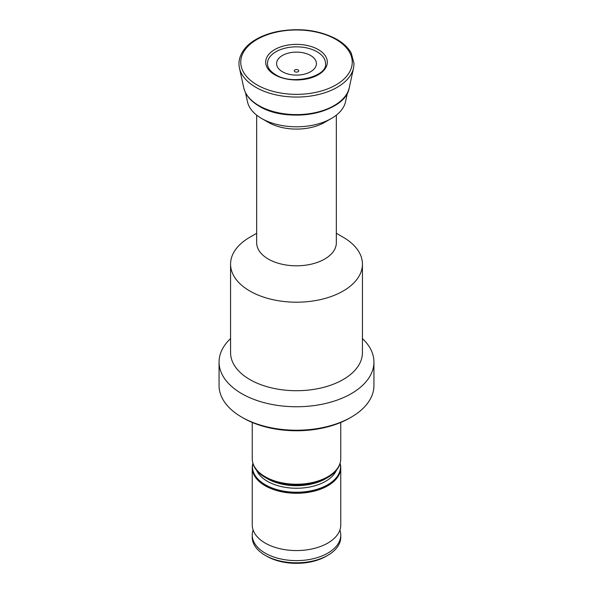 <?xml version="1.0" encoding="UTF-8"?>
<svg xmlns="http://www.w3.org/2000/svg" width="593" height="593" viewBox="0 0 593 593"><rect width="100%" height="100%" fill="white"/><g stroke="black" fill="none" stroke-linecap="round" stroke-linejoin="round"><path stroke-width="0.89" d="M339.885 530.046A44.253 25.551 180 0 1 340.753 535.079A44.253 25.551 180 0 1 313.43 558.68A44.253 25.551 180 0 1 265.212 553.143A44.253 25.551 180 0 1 252.247 535.079A44.253 25.551 180 0 1 253.115 530.046M282.416 71.738A19.91 11.497 180 0 1 279.622 69.707A19.91 11.497 180 0 1 284.099 54.615A19.91 11.497 180 0 1 310.584 55.483A19.91 11.497 180 0 1 313.378 69.707A19.91 11.497 180 0 1 282.416 71.738M340.753 535.079L340.753 537.273A44.253 25.551 180 0 1 327.788 555.337L326.224 556.241A42.036 24.269 180 0 1 266.776 556.241L265.212 555.337A44.253 25.551 180 0 1 252.247 537.273L252.247 535.079M327.788 555.337A44.253 25.551 180 0 1 265.212 555.337L266.776 556.241M340.189 463.667A44.253 25.551 180 0 1 340.753 467.721L340.753 525.02A44.253 25.551 180 0 1 339.196 531.721A44.253 25.551 180 0 1 265.212 543.084A44.253 25.551 180 0 1 253.804 531.721A44.253 25.551 180 0 1 252.247 525.02L252.247 467.721A44.253 25.551 180 0 1 252.811 463.667M340.753 467.721A44.253 25.551 180 0 1 313.43 491.323A44.253 25.551 180 0 1 265.212 485.786A44.253 25.551 180 0 1 252.247 467.721M340.078 463.207A44.03 25.417 180 0 1 340.53 466.817A44.03 25.417 180 0 1 313.349 490.307A44.03 25.417 180 0 1 265.368 484.792A44.03 25.417 180 0 1 252.47 466.817A44.03 25.417 180 0 1 252.922 463.207M340.53 466.817L340.53 467.721A44.03 25.417 180 0 1 313.349 491.212A44.03 25.417 180 0 1 265.368 485.697A44.03 25.417 180 0 1 252.47 467.721L252.47 466.817M340.189 462.748A44.03 25.417 180 0 1 327.632 477.565A44.03 25.417 180 0 1 265.368 477.565L265.368 477.565A44.03 25.417 180 0 1 252.811 462.748M267.391 478.736L265.368 477.565L267.391 478.736A41.169 23.764 180 0 0 325.609 478.736L327.632 477.565M340.753 422.453L340.753 458.693A44.253 25.551 180 0 1 313.43 482.294A44.253 25.551 180 0 1 265.212 476.757A44.253 25.551 180 0 1 252.247 458.693L252.247 422.453M362.434 338.596A77.438 44.705 180 0 1 373.938 362.041L373.938 385.524A77.438 44.705 180 0 1 351.256 417.138L349.692 418.043A75.222 43.43 180 0 1 243.308 418.043L241.744 417.138A77.438 44.705 180 0 1 219.062 385.524L219.062 362.041A77.438 44.705 180 0 1 230.566 338.596M351.256 417.138A77.438 44.705 180 0 1 241.744 417.138L243.308 418.043M373.938 362.041A77.438 44.705 180 0 1 326.135 403.351A77.438 44.705 180 0 1 241.744 393.656A77.438 44.705 180 0 1 219.062 362.041M343.125 237.215L336.327 233.294L343.125 237.215A65.934 38.063 180 0 1 362.434 264.13L362.434 352.65A65.934 38.063 180 0 1 321.732 387.815A65.934 38.063 180 0 1 249.875 379.564A65.934 38.063 180 0 1 230.566 352.65L230.566 264.13A65.934 38.063 180 0 1 249.875 237.215L256.673 233.294M362.434 264.13A65.934 38.063 180 0 1 321.732 299.302A65.934 38.063 180 0 1 249.875 291.044A65.934 38.063 180 0 1 230.566 264.13M336.327 115.153L336.327 242.811A39.827 22.994 180 0 1 311.74 264.055A39.827 22.994 180 0 1 268.34 259.074A39.827 22.994 180 0 1 256.673 242.811L256.673 115.153M347.491 92.686L345.497 101.848A49.382 28.508 180 0 1 331.42 118.452L324.66 122.358A39.827 22.994 180 0 1 268.34 122.358L261.58 118.452A49.382 28.508 180 0 1 247.503 101.848L245.509 92.686M331.42 118.452A49.382 28.508 180 0 1 261.58 118.452L268.34 122.358M341.857 99.928A52.266 30.176 180 0 1 259.541 106.273M317.04 51.754A29.05 16.767 180 0 1 325.55 63.607C327.707 76.408 292.423 85.785 275.597 74.659C270.141 71.308 267.428 67.624 267.45 63.607A29.05 16.767 180 0 1 285.381 48.115A29.05 16.767 180 0 1 317.04 51.754M336.394 470.345A41.169 23.764 180 0 1 307.404 487.402A41.169 23.764 180 0 1 267.391 481.294A41.169 23.764 180 0 1 256.606 470.345M294.936 71.738A2.209 1.275 180 0 1 294.936 69.93A2.209 1.275 180 0 1 298.064 69.93A2.209 1.275 180 0 1 298.064 71.738A2.209 1.275 180 0 1 294.936 71.738M243.745 87.742C245.487 95.028 250.661 101.181 259.252 106.191C287.79 124.204 345.586 113.078 349.255 87.742A53.17 30.695 180 0 1 313.741 112.952A53.17 30.695 180 0 1 258.904 105.621A53.17 30.695 180 0 1 243.745 87.742L239.453 68.002A57.499 33.193 180 0 0 255.842 87.334A57.499 33.193 180 0 0 315.142 95.265A57.499 33.193 180 0 0 353.547 68.002L354.028 63.607L351.241 53.111C348.284 47.774 343.473 43.178 336.809 39.316C319.531 30.117 299.747 27.53 277.45 31.548C268.888 33.319 261.446 36.129 255.109 39.953C245.28 45.476 236.837 56.498 239.453 68.002M335.927 39.405A55.757 32.192 180 0 1 335.927 84.925A55.757 32.192 180 0 1 257.073 84.925A55.757 32.192 180 0 1 257.073 39.405A55.757 32.192 180 0 1 335.927 39.405M318.293 49.582A30.814 17.79 180 0 1 318.293 74.748A30.814 17.79 180 0 1 274.707 74.748A30.814 17.79 180 0 1 274.707 49.582A30.814 17.79 180 0 1 318.293 49.582M349.255 87.742L353.547 68.002"/></g></svg>
